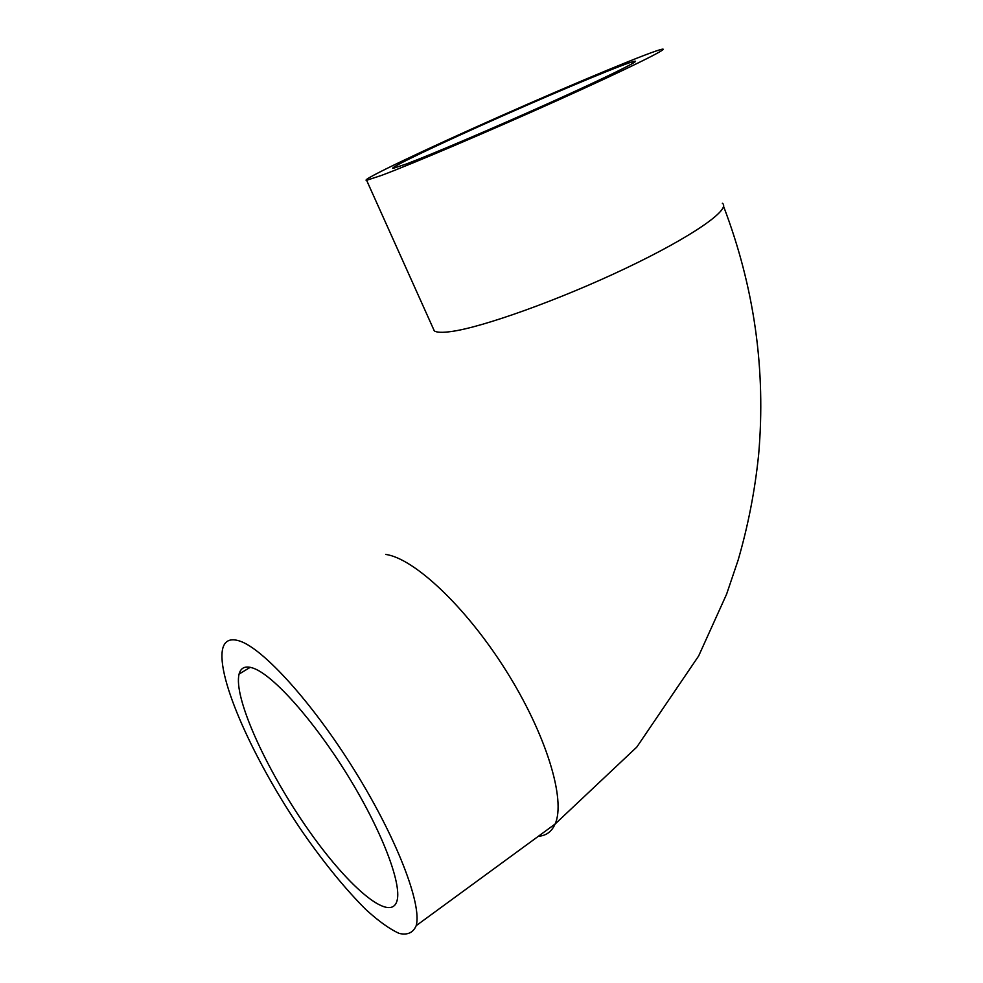<?xml version="1.0" encoding="UTF-8"?>
<svg xmlns="http://www.w3.org/2000/svg" width="983" height="983" viewBox="0 0 983 983"><rect width="100%" height="100%" fill="white"/><g stroke="black" fill="none" stroke-linecap="round" stroke-linejoin="round"><path stroke-width="1.47" d="M406.274 164.001L393.188 168.339C386.909 168.879 440.605 143.358 502.657 115.883C564.611 88.409 628.297 61.917 634.969 61.204C640.338 60.541 605.221 77.841 549.571 102.883C494.031 127.876 431.046 154.687 406.274 164.001M381.441 175.429L366.61 180.294C359.016 180.872 425.369 149.391 500.568 116.08C575.633 82.793 654.039 50.133 662.554 49.15C669.165 48.314 626.171 69.523 557.029 100.622C488.01 131.673 410.538 164.591 381.441 175.429M239.729 641.051C230.526 638.053 224.861 640.498 222.76 648.411C215.793 676.734 254.425 762.083 303.477 833.338C324.955 864.082 345.77 889.504 365.922 909.594C378.615 921.194 389.71 929.144 399.233 933.432C407.527 935.325 413.179 932.732 416.202 925.654C422.137 904.544 396.813 838.327 354.556 770.439C312.373 702.501 263.186 648.608 239.729 641.051M253.774 668.366C245.775 665.442 240.872 667.334 239.078 674.068C233.327 696.861 264.968 767.059 305.455 825.708C345.77 884.602 390.669 924.327 397.071 900.625C401.875 883.336 381.441 829.935 347.515 775.108C313.638 720.244 273.557 675.591 253.774 668.366M722.358 203.272C731.389 209.195 692.278 236.682 625.766 268.298C559.413 299.901 482.321 327.4 451.148 331.541C442.448 332.745 436.833 332.537 434.314 330.915L432.827 327.609M538.401 836.263C546.143 835.759 551.709 831.679 555.1 824.037C566.11 800.002 546.253 734.301 505.815 670.283C465.475 606.204 413.818 558.184 385.668 554.424M723.537 206.258C754.33 287.147 766.027 369.94 758.63 454.65C754.981 490.431 748.149 525.61 738.11 560.187L726.572 594.248L698.655 655.968L636.812 747.068L555.1 824.037L416.202 925.654M239.078 674.068L250.26 667.297M434.314 330.915L366.61 180.294"/></g></svg>
